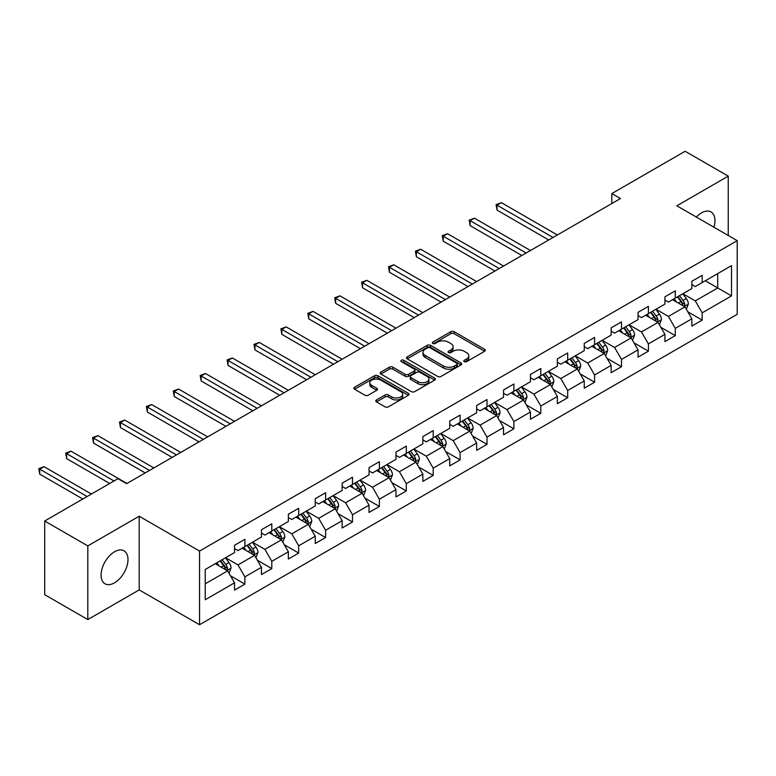 <?xml version="1.0" encoding="UTF-8"?>
<svg xmlns="http://www.w3.org/2000/svg" width="776" height="776" viewBox="0 0 776 776"><rect width="100%" height="100%" fill="white"/><g stroke="black" fill="none" stroke-linecap="round" stroke-linejoin="round"><path stroke-width="1.16" d="M464.281 361.645A1.678 0.97 0 0 0 466.648 361.645L484.631 351.266A2.396 1.377 0 0 0 485.339 350.286A2.396 1.377 0 0 0 484.631 349.307L454.173 331.721A2.396 1.377 0 0 0 450.788 331.721L432.804 342.1A1.678 0.97 0 0 0 432.31 342.788A1.678 0.97 0 0 0 432.804 343.467A1.678 0.97 0 0 0 435.171 343.467L437.499 342.129A7.663 4.423 0 0 1 448.334 342.129L450.866 343.593A7.663 4.423 0 0 1 453.116 346.717A7.663 4.423 0 0 1 450.866 349.85L448.538 351.188A1.678 0.97 0 0 0 448.053 351.877A1.678 0.97 0 0 0 448.538 352.556A1.678 0.97 0 0 0 450.914 352.556L453.242 351.218A7.663 4.423 0 0 1 464.067 351.218L466.609 352.682A7.663 4.423 0 0 1 468.85 355.806A7.663 4.423 0 0 1 466.609 358.939L464.281 360.277A1.678 0.97 0 0 0 463.796 360.966A1.678 0.97 0 0 0 464.281 361.645L464.281 360.277M114.538 582.825A19.022 10.98 120 0 0 126.963 566.063A19.022 10.98 120 0 0 124.044 550.824A19.022 10.98 120 0 0 114.538 551.765A19.022 10.98 120 0 0 102.112 568.527A19.022 10.98 120 0 0 105.022 583.775A19.022 10.98 120 0 0 114.538 582.825M713.92 227.222A19.022 10.98 120 0 0 711.02 211.945A19.022 10.98 120 0 0 701.504 212.886A19.022 10.98 120 0 0 696.334 217.067M376.476 399.931A2.396 1.377 0 0 0 375.778 400.901A2.396 1.377 0 0 0 376.476 401.881L385.032 406.818A2.396 1.377 0 0 0 388.417 406.818L408.389 395.285A2.396 1.377 0 0 0 409.088 394.305A2.396 1.377 0 0 0 408.389 393.335L377.922 375.739A2.396 1.377 0 0 0 374.536 375.739L354.564 387.272A2.396 1.377 0 0 0 353.856 388.252A2.396 1.377 0 0 0 354.564 389.232L364.885 395.188A2.396 1.377 0 0 0 368.27 395.188L376.816 390.25A2.396 1.377 0 0 0 377.524 389.28A2.396 1.377 0 0 0 376.816 388.301L371.694 385.342A6.402 3.696 0 0 1 369.822 382.733A6.402 3.696 0 0 1 373.78 379.319A6.402 3.696 0 0 1 380.754 380.114L400.814 391.696A6.402 3.696 0 0 1 402.686 394.305A6.402 3.696 0 0 1 398.738 397.729A6.402 3.696 0 0 1 391.754 396.924L388.417 394.994A2.396 1.377 0 0 0 385.032 394.994L376.476 399.931L376.476 401.881M139.195 516.224L87.804 545.897L44.698 521.006L44.698 594.678L87.804 619.568L139.195 589.896L199.548 624.738L199.548 551.067L139.195 516.224L139.195 589.896M728.237 235.477L728.237 176.142L676.847 205.815L737.2 240.657L199.548 551.067M728.237 176.142L685.121 151.262L611.837 193.573L611.837 203.525M44.698 521.006L117.981 478.695L126.604 483.671L620.46 198.549L611.837 193.573M437.664 376.428A2.396 1.377 0 0 0 441.049 376.428L461.022 364.895A2.396 1.377 0 0 0 461.73 363.915A2.396 1.377 0 0 0 461.022 362.945L430.554 345.349A2.396 1.377 0 0 0 427.169 345.349L407.196 356.882A2.396 1.377 0 0 0 406.498 357.862A2.396 1.377 0 0 0 407.196 358.832L437.664 376.428M402.026 362.004A1.678 0.97 0 0 1 403.733 362.246L403.733 360.258L434.705 378.135A2.396 1.377 0 0 1 435.404 379.115A2.396 1.377 0 0 1 434.705 380.095L414.733 391.618A2.396 1.377 0 0 1 411.348 391.618L380.88 374.032L380.88 372.082A2.396 1.377 0 0 0 380.182 373.052A2.396 1.377 0 0 0 380.88 374.032M380.88 372.082L389.426 367.145A2.396 1.377 0 0 1 392.811 367.145L405.169 374.274A2.396 1.377 0 0 0 408.554 374.274L414.229 371.006A2.396 1.377 0 0 0 414.927 370.026A2.396 1.377 0 0 0 414.229 369.046L401.357 361.626A1.678 0.97 0 0 1 400.872 360.937A1.678 0.97 0 0 1 401.9 360.045A1.678 0.97 0 0 1 403.733 360.258M199.548 624.738L737.2 314.329L737.2 240.657M230.501 575.811L244.896 584.124L244.896 576.859L261.454 567.295L261.454 574.57L271.794 568.595L271.794 561.329L288.352 551.765L288.352 559.04L298.692 553.065L298.692 545.8L315.25 536.235L315.25 543.501L325.6 537.535L325.6 530.26L342.148 520.706L342.148 527.971L352.498 522.005L352.498 514.731L369.046 505.176L369.046 512.441L379.396 506.466L379.396 499.201L395.954 489.646L395.954 496.912L406.294 490.936L406.294 483.671L422.852 474.117L422.852 481.382L433.192 475.407L433.192 468.141L449.75 458.587L449.75 465.852L460.1 459.877L460.1 452.612L476.648 443.057L476.648 450.322L486.998 444.347L486.998 437.082L503.546 427.527L503.546 434.793L513.896 428.818L513.896 421.552L530.445 411.998L530.445 419.263L540.794 413.288L540.794 406.023L557.352 396.458L557.352 403.733L567.692 397.758L567.692 390.493L584.25 380.929L584.25 388.204L594.6 382.228L594.6 374.963L611.148 365.399L611.148 372.664L621.498 366.699L621.498 359.424L638.047 349.869L638.047 357.135L648.397 351.169L648.397 343.894L664.945 334.34L664.945 341.605L675.295 335.63L675.295 328.364L691.852 318.81L691.852 326.075L702.193 320.1L702.193 312.835L731.506 295.908L731.506 265.644L717.713 273.608L717.713 287.945L731.506 295.908M244.896 584.124L234.546 590.1L234.546 582.825L205.233 599.751L205.233 569.487L234.546 552.56L234.546 545.295L244.896 539.32L244.896 546.595L261.454 537.031L261.454 529.765L271.794 523.79L271.794 531.056L288.352 521.501L288.352 514.236L298.692 508.261L298.692 515.526L315.25 505.971L315.25 498.706L325.6 492.731L325.6 499.996L342.148 490.442L342.148 483.176L352.498 477.201L352.498 484.466L369.046 474.912L369.046 467.647L379.396 461.671L379.396 468.937L395.954 459.382L395.954 452.117L406.294 446.142L406.294 453.407L422.852 443.853L422.852 436.587L433.192 430.612L433.192 437.877L449.75 428.323L449.75 421.048L460.1 415.082L460.1 422.348L476.648 412.793L476.648 405.518L486.998 399.553L486.998 406.818L503.546 397.254L503.546 389.988L513.896 384.013L513.896 391.288L530.445 381.724L530.445 374.459L540.794 368.484L540.794 375.759L557.352 366.194L557.352 358.929L567.692 352.954L567.692 360.219L584.25 350.665L584.25 343.399L594.6 337.424L594.6 344.69L611.148 335.135L611.148 327.87L621.498 321.894L621.498 329.16L638.047 319.605L638.047 312.34L648.397 306.365L648.397 313.63L664.945 304.076L664.945 296.81L675.295 290.835L675.295 298.1L691.852 288.546L691.852 281.281L702.193 275.305L702.193 282.571L731.506 265.644M242.131 548.186L254.547 555.354L237.999 564.909L225.583 557.74M234.546 548.583L237.999 550.572L244.896 546.595M237.999 564.909L244.896 576.859M254.547 555.354L261.454 567.295M269.039 532.656L281.455 539.824L264.897 549.379L252.481 542.211M261.454 533.054L264.897 535.042L271.794 531.056M264.897 549.379L271.794 561.329M281.455 539.824L288.352 551.765M295.937 517.126L308.353 524.295L291.795 533.849L279.379 526.681M288.352 517.524L291.795 519.513L298.692 515.526M291.795 533.849L298.692 545.8M308.353 524.295L315.25 536.235M322.835 501.597L335.251 508.765L318.694 518.32L306.277 511.151M315.25 501.994L318.694 503.983L325.6 499.996M318.694 518.32L325.6 530.26M335.251 508.765L342.148 520.706M349.733 486.057L362.149 493.226L345.601 502.79L333.185 495.621M342.148 486.455L345.601 488.453L352.498 484.466M345.601 502.79L352.498 514.731M362.149 493.226L369.046 505.176M376.632 470.528L389.048 477.696L372.499 487.26L360.083 480.092M369.046 470.925L372.499 472.923L379.396 468.937M372.499 487.26L379.396 499.201M389.048 477.696L395.954 489.646M403.539 454.998L415.955 462.166L399.397 471.73L386.981 464.562M395.954 455.396L399.397 457.394L406.294 453.407M399.397 471.73L406.294 483.671M415.955 462.166L422.852 474.117M430.438 439.468L442.853 446.636L426.296 456.191L413.88 449.023M422.852 439.866L426.296 441.854L433.192 437.877M426.296 456.191L433.192 468.141M442.853 446.636L449.75 458.587M457.336 423.938L469.752 431.107L453.194 440.661L440.778 433.493M449.75 424.336L453.194 426.325L460.1 422.348M453.194 440.661L460.1 452.612M469.752 431.107L476.648 443.057M484.234 408.409L496.65 415.577L480.101 425.132L467.685 417.963M476.648 408.806L480.101 410.795L486.998 406.818M480.101 425.132L486.998 437.082M496.65 415.577L503.546 427.527M511.132 392.879L523.548 400.047L507 409.602L494.584 402.434M503.546 393.277L507 395.265L513.896 391.288M507 409.602L513.896 421.552M523.548 400.047L530.445 411.998M538.04 377.349L550.456 384.518L533.898 394.072L521.482 386.904M530.445 377.747L533.898 379.736L540.794 375.759M533.898 394.072L540.794 406.023M550.456 384.518L557.352 396.458M564.938 361.82L577.354 368.988L560.796 378.542L548.38 371.374M557.352 362.217L560.796 364.206L567.692 360.219M560.796 378.542L567.692 390.493M577.354 368.988L584.25 380.929M591.836 346.29L604.252 353.458L587.694 363.013L575.278 355.845M584.25 346.688L587.694 348.676L594.6 344.69M587.694 363.013L594.6 374.963M604.252 353.458L611.148 365.399M618.734 330.76L631.15 337.929L614.602 347.483L602.186 340.315M611.148 331.158L614.602 333.147L621.498 329.16M614.602 347.483L621.498 359.424M631.15 337.929L638.047 349.869M645.632 315.221L658.048 322.389L641.5 331.953L629.084 324.785M638.047 315.619L641.5 317.617L648.397 313.63M641.5 331.953L648.397 343.894M658.048 322.389L664.945 334.34M672.54 299.691L684.956 306.86L668.398 316.424L655.982 309.255M664.945 300.089L668.398 302.087L675.295 298.1M668.398 316.424L675.295 328.364M684.956 306.86L691.852 318.81M705.297 280.776L717.713 287.945L695.296 300.894L682.88 293.726M691.852 284.559L695.296 286.557L702.193 282.571M695.296 300.894L702.193 312.835M87.804 545.897L87.804 619.568M205.233 583.824L227.649 570.884L215.233 563.715M227.649 570.884L234.546 582.825M687.798 311.787L702.193 320.1M660.9 327.326L675.295 335.63M634.002 342.856L648.397 351.169M607.094 358.386L621.498 366.699M580.196 373.916L594.6 382.228M553.298 389.445L567.692 397.758M526.4 404.975L540.794 413.288M499.502 420.505L513.896 428.818M472.594 436.034L486.998 444.347M445.696 451.564L460.1 459.877M418.798 467.094L433.192 475.407M391.899 482.623L406.294 490.936M365.001 498.153L379.396 506.466M338.094 513.693L352.498 522.005M311.195 529.222L325.6 537.535M284.297 544.752L298.692 553.065M257.399 560.282L271.794 568.595M464.95 361.888L466.609 360.927A7.663 4.423 0 0 0 468.85 357.794L468.85 355.806M453.116 346.717L453.116 348.715A7.663 4.423 0 0 1 450.866 351.838L449.207 352.799M484.631 349.307L484.631 351.266L454.173 333.709A2.396 1.377 0 0 0 450.788 333.709L433.474 343.71M460.993 364.914L430.554 347.347A2.396 1.377 0 0 0 427.169 347.347L407.235 358.851M456.792 364.604A1.678 0.97 0 0 0 457.287 363.915A1.678 0.97 0 0 0 456.792 363.236L430.05 347.793A1.678 0.97 0 0 0 427.683 347.793L425.229 349.21A7.663 4.423 0 0 0 422.978 352.343A7.663 4.423 0 0 0 425.229 355.466L443.503 366.02A7.663 4.423 0 0 0 454.338 366.02L456.792 364.604L456.792 366.592A1.678 0.97 0 0 0 457.287 365.913L457.287 363.915M422.978 352.343L422.978 354.331A7.663 4.423 0 0 0 425.229 357.455L425.229 355.466M456.792 366.592L454.338 368.008A7.663 4.423 0 0 1 443.503 368.008L425.229 357.455M380.909 374.051L389.426 369.134L389.426 367.145M414.927 370.026L414.927 372.014A2.396 1.377 0 0 1 414.229 372.994L408.554 376.263A2.396 1.377 0 0 1 405.169 376.263L392.811 369.134A2.396 1.377 0 0 0 389.426 369.134M403.733 362.246L434.676 380.114M417.992 381.676A6.402 3.696 0 0 0 424.967 382.481A6.402 3.696 0 0 0 428.924 379.066A6.402 3.696 0 0 0 427.042 376.447L419.981 372.373A2.396 1.377 0 0 0 416.596 372.373L410.921 375.642A2.396 1.377 0 0 0 410.223 376.622A2.396 1.377 0 0 0 410.921 377.602L417.992 381.676L417.992 383.674A6.402 3.696 0 0 0 424.967 384.469A6.402 3.696 0 0 0 428.924 381.055L428.924 379.066M410.223 376.622L410.223 378.61A2.396 1.377 0 0 0 410.921 379.59L410.921 377.602M417.992 383.674L410.921 379.59M402.686 394.305L402.686 396.303A6.402 3.696 0 0 1 398.738 399.718A6.402 3.696 0 0 1 391.754 398.912L388.417 396.982A2.396 1.377 0 0 0 385.032 396.982L376.515 401.9M369.822 382.733L369.822 384.721A6.402 3.696 0 0 0 371.694 387.331L371.694 385.342M376.787 390.27L371.694 387.331M408.351 395.304L377.922 377.737A2.396 1.377 0 0 0 374.536 377.737L354.593 389.242M686.314 309.226L688.361 304.056A6.46 3.735 -120 0 0 686.304 298.556L682.744 293.803M676.536 302.01L674.121 298.779M557.352 234.982L501.364 202.662L497.047 205.145L497.047 210.121L548.729 239.959M683.947 306.287L684.878 304.328A6.46 3.735 -120 0 0 683.025 300.448L679.466 295.695M677.846 296.626L681.794 301.903A3.288 1.901 60 0 1 682.395 302.902L684.878 304.328M677.399 296.888L680.959 301.641A6.46 3.735 60 0 1 682.812 305.521M497.047 210.121L496.097 204.602L553.036 237.475M496.097 204.602L501.364 202.662M659.416 324.756L661.462 319.586A6.46 3.735 -120 0 0 659.406 314.086L655.846 309.333M649.638 317.539L647.223 314.309M530.445 250.512L474.456 218.192L470.149 220.675L470.149 225.661L521.831 255.488M657.049 321.817L657.98 319.858A6.46 3.735 -120 0 0 656.127 315.977L652.567 311.225M650.948 312.156L654.895 317.433A3.288 1.901 60 0 1 655.497 318.432L657.98 319.858M650.501 312.418L654.061 317.171A6.46 3.735 60 0 1 655.904 321.06M470.149 225.661L469.199 220.132L526.138 253.005M469.199 220.132L474.456 218.192M632.518 340.286L634.564 335.116A6.46 3.735 -120 0 0 632.508 329.616L628.948 324.863M622.74 333.069L620.325 329.839M503.546 266.042L447.558 233.721L443.251 236.205L443.251 241.19L494.923 271.018M630.151 337.347L631.072 335.387A6.46 3.735 -120 0 0 629.229 331.507L625.669 326.754M624.049 327.685L627.997 332.962A3.288 1.901 60 0 1 628.599 333.961L631.072 335.387M623.603 327.947L627.153 332.7A6.46 3.735 60 0 1 629.006 336.59M443.251 241.19L442.301 235.661L499.24 268.535M442.301 235.661L447.558 233.721M605.61 355.815L607.666 350.645A6.46 3.735 -120 0 0 605.6 345.145L602.04 340.392M595.842 348.599L593.427 345.368M476.648 281.572L420.66 249.251L416.353 251.744L416.353 256.72L468.025 286.557M603.253 352.876L604.174 350.927A6.46 3.735 -120 0 0 602.331 347.037L598.771 342.284M597.151 343.215L601.099 348.492A3.288 1.901 60 0 1 601.691 349.491L604.174 350.927M596.695 343.477L600.255 348.23A6.46 3.735 60 0 1 602.108 352.12M416.353 256.72L415.402 251.191L472.341 284.065M415.402 251.191L420.66 249.251M578.712 371.345L580.768 366.175A6.46 3.735 -120 0 0 578.702 360.675L575.142 355.922M568.944 364.128L566.519 360.898M449.75 297.111L393.762 264.781L389.445 267.274L389.445 272.25L441.127 302.087M576.355 368.406L577.276 366.456A6.46 3.735 -120 0 0 575.423 362.567L571.863 357.814M570.253 358.755L574.201 364.022A3.288 1.901 60 0 1 574.793 365.021L577.276 366.456M569.797 359.007L573.357 363.76A6.46 3.735 60 0 1 575.21 367.649M389.445 272.25L388.504 266.721L445.434 299.594M388.504 266.721L393.762 264.781M551.814 386.875L553.87 381.705A6.46 3.735 -120 0 0 551.804 376.205L548.244 371.452M542.036 379.658L539.621 376.428M422.852 312.641L366.864 280.311L362.547 282.803L362.547 287.78L414.229 317.617M549.457 383.936L550.378 381.986A6.46 3.735 -120 0 0 548.525 378.096L544.965 373.343M543.346 374.284L547.293 379.551A3.288 1.901 60 0 1 547.895 380.55L550.378 381.986M542.899 374.536L546.459 379.289A6.46 3.735 60 0 1 548.312 383.179M362.547 287.78L361.597 282.251L418.536 315.124M361.597 282.251L366.864 280.311M524.915 402.404L526.962 397.234A6.46 3.735 -120 0 0 524.906 391.735L521.346 386.981M515.138 395.188L512.723 391.958M395.944 328.17L339.956 295.84L335.649 298.333L335.649 303.309L387.331 333.147M522.549 399.465L523.48 397.516A6.46 3.735 -120 0 0 521.627 393.626L518.067 388.873M516.447 389.814L520.395 395.081A3.288 1.901 60 0 1 520.997 396.08L523.48 397.516M516.001 390.066L519.561 394.819A6.46 3.735 60 0 1 521.404 398.709M335.649 303.309L334.699 297.78L391.637 330.654M334.699 297.78L339.956 295.84M498.017 417.934L500.064 412.774A6.46 3.735 -120 0 0 498.008 407.264L494.448 402.511M488.24 410.717L485.825 407.497M369.046 343.7L313.058 311.37L308.751 313.863L308.751 318.839L360.423 348.676M495.651 414.995L496.572 413.045A6.46 3.735 -120 0 0 494.729 409.156L491.169 404.403M489.549 405.344L493.497 410.611A3.288 1.901 60 0 1 494.099 411.61L496.572 413.045M489.103 405.605L492.653 410.349A6.46 3.735 60 0 1 494.506 414.238M308.751 318.839L307.8 313.31L364.739 346.183M307.8 313.31L313.058 311.37M471.11 433.464L473.166 428.303A6.46 3.735 -120 0 0 471.1 422.794L467.54 418.051M461.342 426.247L458.926 423.027M342.148 359.23L286.16 326.9L281.853 329.393L281.853 334.369L333.525 364.206M468.752 430.535L469.674 428.575A6.46 3.735 -120 0 0 467.831 424.685L464.271 419.942M462.651 420.873L466.599 426.14A3.288 1.901 60 0 1 467.191 427.139L469.674 428.575M462.195 421.135L465.755 425.878A6.46 3.735 60 0 1 467.608 429.768M281.853 334.369L280.902 328.849L337.841 361.713M280.902 328.849L286.16 326.9M444.212 448.994L446.268 443.833A6.46 3.735 -120 0 0 444.202 438.324L440.642 433.58M434.444 441.777L432.019 438.556M315.25 374.76L259.262 342.429L254.945 344.922L254.945 349.898L306.627 379.736M441.854 446.064L442.776 444.105A6.46 3.735 -120 0 0 440.923 440.215L437.363 435.472M435.753 436.403L439.701 441.67A3.288 1.901 60 0 1 440.293 442.669L442.776 444.105M435.297 436.665L438.857 441.418A6.46 3.735 60 0 1 440.71 445.298M254.945 349.898L254.004 344.379L310.933 377.252M254.004 344.379L259.262 342.429M417.313 464.523L419.37 459.363A6.46 3.735 -120 0 0 417.304 453.853L413.744 449.11M407.536 457.316L405.12 454.086M288.352 390.289L232.364 357.969L228.047 360.452L228.047 365.428L279.729 395.265M414.956 461.594L415.878 459.635A6.46 3.735 -120 0 0 414.025 455.745L410.465 451.001M408.845 451.933L412.793 457.2A3.288 1.901 60 0 1 413.395 458.209L415.878 459.635M408.399 452.195L411.959 456.948A6.46 3.735 60 0 1 413.812 460.828M228.047 365.428L227.096 359.909L284.035 392.782M227.096 359.909L232.364 357.969M390.415 480.063L392.462 474.893A6.46 3.735 -120 0 0 390.406 469.393L386.846 464.64M380.638 472.846L378.222 469.616M261.444 405.819L205.456 373.498L201.149 375.982L201.149 380.958L252.83 410.795M388.048 477.124L388.98 475.164A6.46 3.735 -120 0 0 387.127 471.284L383.567 466.531M381.947 467.462L385.895 472.739A3.288 1.901 60 0 1 386.496 473.738L388.98 475.164M381.501 467.724L385.061 472.477A6.46 3.735 60 0 1 386.904 476.357M201.149 380.958L200.198 375.438L257.137 408.312M200.198 375.438L205.456 373.498M363.517 495.592L365.564 490.422A6.46 3.735 -120 0 0 363.507 484.922L359.948 480.169M353.74 488.376L351.324 485.145M234.546 421.349L178.558 389.028L174.251 391.511L174.251 396.497L225.923 426.325M361.15 492.653L362.072 490.694A6.46 3.735 -120 0 0 360.229 486.814L356.669 482.061M355.049 482.992L358.997 488.269A3.288 1.901 60 0 1 359.598 489.268L362.072 490.694M354.603 483.254L358.153 488.007A6.46 3.735 60 0 1 360.006 491.897M174.251 396.497L173.3 390.968L230.239 423.841M173.3 390.968L178.558 389.028M336.609 511.122L338.666 505.952A6.46 3.735 -120 0 0 336.6 500.452L333.04 495.699M326.841 503.905L324.426 500.675M207.648 436.878L151.659 404.558L147.353 407.041L147.353 412.027L199.025 441.854M334.252 508.183L335.174 506.224A6.46 3.735 -120 0 0 333.331 502.344L329.771 497.591M328.151 498.522L332.099 503.799A3.288 1.901 60 0 1 332.691 504.798L335.174 506.224M327.695 498.784L331.255 503.537A6.46 3.735 60 0 1 333.108 507.426M147.353 412.027L146.402 406.498L203.341 439.371M146.402 406.498L151.659 404.558M309.711 526.652L311.768 521.482A6.46 3.735 -120 0 0 309.702 515.982L306.142 511.229M299.943 519.435L297.518 516.205M180.75 452.408L124.761 420.088L120.445 422.58L120.445 427.557L172.126 457.394M307.354 523.713L308.276 521.763A6.46 3.735 -120 0 0 306.423 517.873L302.863 513.12M301.253 514.052L305.201 519.328A3.288 1.901 60 0 1 305.793 520.327L308.276 521.763M300.797 514.313L304.357 519.066A6.46 3.735 60 0 1 306.21 522.956M120.445 427.557L119.504 422.028L176.433 454.901M119.504 422.028L124.761 420.088M282.813 542.182L284.87 537.011A6.46 3.735 -120 0 0 282.803 531.512L279.244 526.758M273.036 534.965L270.62 531.735M153.852 467.938L97.863 435.617L93.547 438.11L93.547 443.086L145.228 472.923M280.456 539.242L281.378 537.293A6.46 3.735 -120 0 0 279.525 533.403L275.965 528.65M274.345 529.591L278.293 534.858A3.288 1.901 60 0 1 278.894 535.857L281.378 537.293M273.899 529.843L277.459 534.596A6.46 3.735 60 0 1 279.311 538.486M93.547 443.086L92.596 437.557L149.535 470.431M92.596 437.557L97.863 435.617M255.915 557.711L257.962 552.541A6.46 3.735 -120 0 0 255.905 547.041L252.345 542.288M246.137 550.494L243.722 547.264M126.944 483.477L70.956 451.147L66.649 453.64L66.649 458.616L109.707 483.477M253.548 554.772L254.48 552.822A6.46 3.735 -120 0 0 252.627 548.933L249.067 544.18M247.447 545.121L251.395 550.388A3.288 1.901 60 0 1 251.996 551.387L254.48 552.822M247.001 545.373L250.561 550.126A6.46 3.735 60 0 1 252.404 554.015M66.649 458.616L65.698 453.087L114.014 480.984M65.698 453.087L70.956 451.147M229.017 573.241L231.064 568.071A6.46 3.735 -120 0 0 229.007 562.571L225.447 557.818M219.239 566.024L216.824 562.794M91.422 494.031L44.057 466.677L39.751 469.17L39.751 474.146L82.809 499.007M226.65 570.302L227.581 568.352A6.46 3.735 -120 0 0 225.729 564.462L222.169 559.709M220.549 560.65L224.497 565.917A3.288 1.901 60 0 1 225.098 566.917L227.581 568.352M220.103 560.903L223.653 565.655A6.46 3.735 60 0 1 225.506 569.545M39.751 474.146L38.8 468.617L87.116 496.514M38.8 468.617L44.057 466.677M466.609 360.927L466.609 358.939M448.538 352.556L448.538 351.188M450.866 351.838L450.866 349.85M432.804 343.467L432.804 342.1M450.788 333.709L450.788 331.721M454.173 333.709L454.173 331.721M407.196 358.832L407.196 356.882M427.169 347.347L427.169 345.349M430.554 347.347L430.554 345.349M461.022 364.895L461.022 362.945M443.503 368.008L443.503 366.02M454.338 368.008L454.338 366.02M392.811 369.134L392.811 367.145M405.169 376.263L405.169 374.274M408.554 376.263L408.554 374.274M414.229 372.994L414.229 371.006M434.705 380.095L434.705 378.135M385.032 396.982L385.032 394.994M388.417 396.982L388.417 394.994M391.754 398.912L391.754 396.924M376.816 390.25L376.816 388.301M354.564 389.232L354.564 387.272M374.536 377.737L374.536 375.739M377.922 377.737L377.922 375.739M408.389 395.285L408.389 393.335M684.316 306.491L688.322 304.182M683.025 300.448L686.304 298.556M678.428 303.096L680.959 301.641M657.418 322.021L661.424 319.712M656.127 315.977L659.406 314.086M651.53 318.626L654.061 317.171M630.51 337.56L634.525 335.242M629.229 331.507L632.508 329.616M624.632 334.155L627.153 332.7M603.612 353.09L607.627 350.771M602.331 347.037L605.6 345.145M597.733 349.685L600.255 348.23M576.713 368.619L580.72 366.301M575.423 362.567L578.702 360.675M570.826 365.224L573.357 363.76M549.815 384.149L553.822 381.831M548.525 378.096L551.804 376.205M543.928 380.754L546.459 379.289M522.917 399.679L526.923 397.36M521.627 393.626L524.906 391.735M517.029 396.284L519.561 394.819M496.01 415.209L500.025 412.89M494.729 409.156L498.008 407.264M490.131 411.813L492.653 410.349M469.111 430.738L473.127 428.42M467.831 424.685L471.1 422.794M463.233 427.343L465.755 425.878M442.213 446.268L446.219 443.959M440.923 440.215L444.202 438.324M436.325 442.873L438.857 441.418M415.315 461.798L419.321 459.489M414.025 455.745L417.304 453.853M409.427 458.403L411.959 456.948M388.417 477.327L392.423 475.019M387.127 471.284L390.406 469.393M382.529 473.932L385.061 472.477M361.509 492.857L365.525 490.548M360.229 486.814L363.507 484.922M355.631 489.462L358.153 488.007M334.611 508.396L338.627 506.078M333.331 502.344L336.6 500.452M328.733 504.992L331.255 503.537M307.713 523.926L311.719 521.608M306.423 517.873L309.702 515.982M301.835 520.521L304.357 519.066M280.815 539.456L284.821 537.137M279.525 533.403L282.803 531.512M274.927 536.061L277.459 534.596M253.917 554.986L257.923 552.667M252.627 548.933L255.905 547.041M248.029 551.59L250.561 550.126M227.009 570.515L231.025 568.197M225.729 564.462L229.007 562.571M221.131 567.12L223.653 565.655"/></g></svg>
